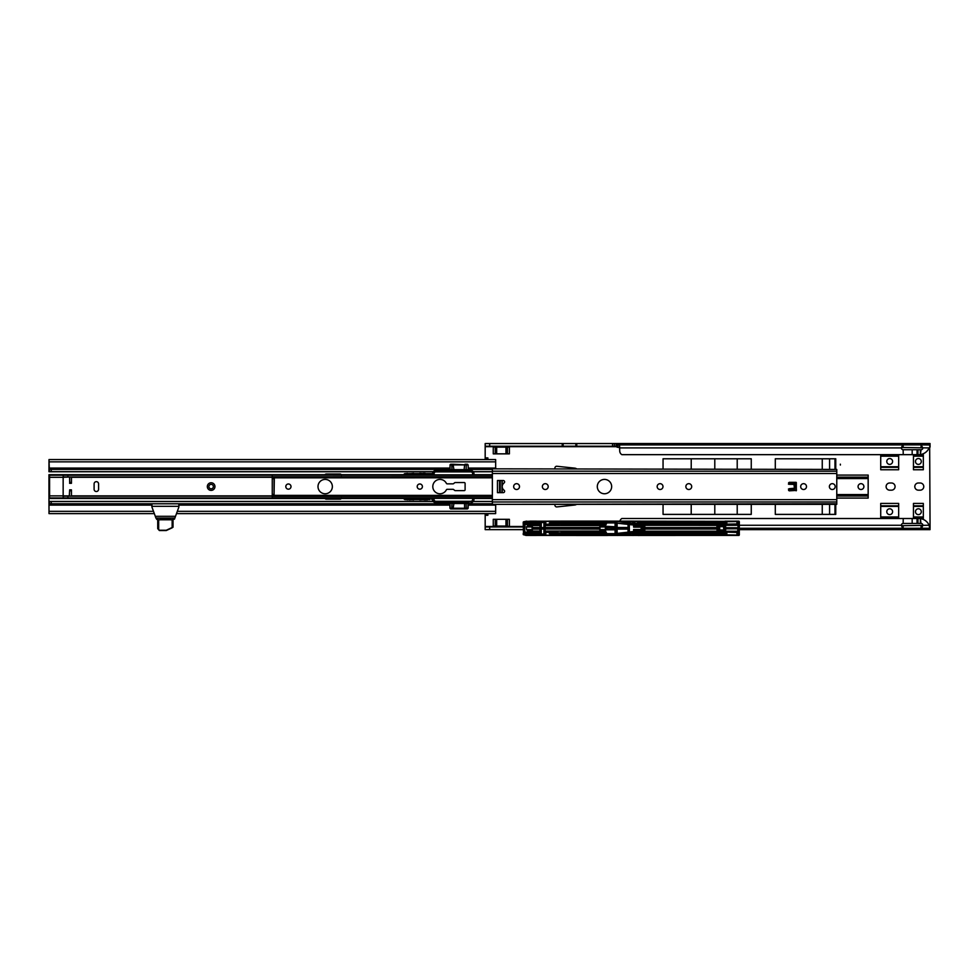 <?xml version="1.0" encoding="UTF-8"?>
<svg xmlns="http://www.w3.org/2000/svg" width="979" height="979" viewBox="0 0 979 979"><rect width="100%" height="100%" fill="white"/><g stroke="black" fill="none" stroke-linecap="round" stroke-linejoin="round"><path stroke-width="1.47" d="M918.388 508.786A2.913 2.913 0 0 0 915.475 511.699A2.913 2.913 0 0 0 918.388 514.611A2.913 2.913 0 0 0 921.3 511.699A2.913 2.913 0 0 0 918.388 508.786M889.691 508.786A2.913 2.913 0 0 0 886.778 511.699A2.913 2.913 0 0 0 889.691 514.611A2.913 2.913 0 0 0 892.603 511.699A2.913 2.913 0 0 0 889.691 508.786M918.388 464.389A2.913 2.913 0 0 1 915.475 461.476A2.913 2.913 0 0 1 918.388 458.551A2.913 2.913 0 0 1 921.3 461.476A2.913 2.913 0 0 1 918.388 464.389M889.691 464.389A2.913 2.913 0 0 1 886.778 461.476A2.913 2.913 0 0 1 889.691 458.551A2.913 2.913 0 0 1 892.603 461.476A2.913 2.913 0 0 1 889.691 464.389M840.361 464.168L840.361 465.062L840.361 464.168M803.588 489.5A2.913 2.913 0 0 1 800.675 486.587A2.913 2.913 0 0 1 803.588 483.675A2.913 2.913 0 0 1 806.5 486.587A2.913 2.913 0 0 1 803.588 489.5M860.994 489.5A2.913 2.913 0 0 1 858.069 486.587A2.913 2.913 0 0 1 860.994 483.675A2.913 2.913 0 0 1 863.906 486.587A2.913 2.913 0 0 1 860.994 489.5M576.607 468.831A3.855 3.855 0 0 0 574.783 468.146L556.904 466.261A1.799 1.799 0 0 0 555.093 468.831M619.891 521.122A4.479 4.479 0 0 1 621.849 518.515L912.171 518.515L912.171 523.447L917.042 523.447L917.042 518.515L920.358 518.527L920.358 523.447L920.982 523.447L920.358 518.527M912.171 518.515L917.042 518.515M912.171 454.66L917.042 454.66L917.042 449.728L912.171 449.728L912.171 454.66L621.849 454.66A4.479 4.479 0 0 1 619.719 450.842L619.523 444.894L617.076 444.637L617.076 443.536L485.18 443.536L485.18 457.878L487.872 457.878L487.872 459.567M903.238 518.515L903.14 523.447A1.799 1.799 0 0 0 901.353 525.258L902.614 525.686L903.14 528.293L921.606 528.281L922.879 525.258A1.799 1.799 0 0 0 921.08 523.447L920.982 523.447M920.982 518.699L921.741 518.894A11.21 11.21 0 0 1 929.12 525.258L930.05 529.639L739.304 529.639M917.947 518.515L917.947 523.447L920.358 523.447M920.982 449.728L920.358 449.728L920.358 454.648L921.08 449.728A1.799 1.799 0 0 0 922.879 447.917L921.08 444.87L902.614 444.894L902.614 447.489L901.353 447.917A1.799 1.799 0 0 0 903.14 449.728L903.238 454.66M920.982 454.476L921.741 454.268A11.21 11.21 0 0 0 929.12 447.917L902.614 447.489M920.358 449.728L917.947 449.728L917.947 454.66L917.042 454.66M917.947 454.66L920.358 454.648M898.661 454.66L898.661 469.749L880.721 469.749L880.721 454.66M913.456 518.515L913.456 503.414L923.319 503.414L923.319 519.445M836.776 498.091L868.165 498.091L868.165 475.084L836.776 475.084M889.691 490.173L891.477 490.173A3.586 3.586 0 0 0 895.075 486.587A3.586 3.586 0 0 0 891.477 483.002L889.691 483.002A3.586 3.586 0 0 0 886.105 486.587A3.586 3.586 0 0 0 889.691 490.173M918.388 490.173L920.187 490.173A3.586 3.586 0 0 0 923.772 486.587A3.586 3.586 0 0 0 920.187 483.002L918.388 483.002A3.586 3.586 0 0 0 914.802 486.587A3.586 3.586 0 0 0 918.388 490.173M751.26 468.831L751.26 458.784L663.052 458.784L691.223 458.784L691.223 468.831M663.052 504.344L663.052 514.391L751.26 514.391L751.26 504.344M835.76 468.831L835.76 458.784L775.295 458.784L775.295 468.831M775.295 504.344L775.295 514.391L835.76 514.391L835.76 504.344M913.456 454.66L913.456 469.749L923.319 469.749L923.319 453.718M507.44 519.323L507.44 526.053L510.292 526.947M902.614 525.686L929.12 525.258L930.05 526.029L929.671 447.501M510.292 446.228L509.398 447.122L493.257 447.122L492.364 446.228M509.398 447.122L509.398 453.852L493.257 453.852L493.257 447.122M487.872 513.608L487.872 515.284L485.18 515.284L485.18 526.947L523.19 526.947M492.364 526.947L493.257 526.053L507.44 526.053M509.398 526.053L509.398 519.323L493.257 519.323L493.257 526.053M880.721 518.515L880.721 503.414L898.661 503.414L898.661 518.515M555.093 504.344A1.799 1.799 0 0 0 556.904 506.914L574.783 505.029A3.855 3.855 0 0 0 576.607 504.344M617.076 443.536L930.05 443.536L929.707 447.489M930.05 444.552L930.05 447.134M619.719 447.636L619.523 444.894L902.614 444.894L901.353 447.917L619.719 447.917M619.523 447.489L617.076 447.219L617.076 444.637M921.606 447.489L921.606 444.894L929.671 444.992M930.05 526.029L930.05 528.623M617.076 446.228L614.335 446.228L614.335 443.536M485.18 446.228L614.335 446.228M616.99 443.536L616.99 446.228M485.18 459.567L485.18 457.878M562.68 446.228L562.68 443.536M576.313 446.228L576.313 443.536L576.313 446.228M929.671 528.17L929.671 525.674L929.707 528.281L921.606 528.281L921.606 525.686M642.273 529.639L643.019 529.639M718.402 529.639L719.675 529.639M599.968 529.639L605.756 529.639M485.18 526.947L485.18 529.639L523.19 529.639M526.445 529.639L532.295 529.639M526.445 526.947L532.295 526.947M599.968 526.947L605.756 526.947M485.18 513.608L485.18 515.284M641.918 525.258L642.138 526.947M739.304 525.258L901.353 525.258L902.614 528.281L739.304 528.281M485.18 458.6L487.872 457.878M714.792 468.831L714.792 458.784M737.211 458.784L737.211 468.831M714.792 514.391L714.792 504.344M737.211 504.344L737.211 514.391M829.592 468.831L829.592 458.784M834.977 458.784L834.977 468.831M829.592 514.391L829.592 504.344M834.977 504.344L834.977 514.391M485.18 514.562L487.872 515.284M903.238 449.728L912.171 449.728M912.171 523.447L903.238 523.447M917.947 449.728L917.042 449.728M917.947 523.447L917.042 523.447M917.494 518.515L917.494 523.447M917.494 449.728L917.494 454.66M663.052 468.831L663.052 458.784M635.506 531.364L638.186 531.181M638.137 533.739L638.455 535.158L638.137 533.739L635.457 533.739L635.836 532.833L694.16 532.833M629.546 523.141L615.913 521.195L634.184 523.765L629.534 523.275L629.497 524.426L616.807 523.165L637.378 524.977L717.228 524.977L637.378 524.977L643.399 525.344L643.399 531.242L644.831 531.193L644.782 528.844L717.007 528.574L644.782 528.844M638.222 525.405L635.506 525.258M724.766 521.428L639.152 521.428L639.152 522.798L724.289 522.517L723.885 523.753L634.71 523.875L724.46 523.887L724.79 521.354L724.644 524.242L634.184 523.765M638.222 531.181L643.399 531.242M616.807 523.165L628.432 524.45L628.408 527.828L616.782 527.828L616.721 524.291L615.375 523.789L615.583 532.295L616.721 532.295L615.314 532.564L615.375 534.681L605.401 534.607L606.234 534.008L604.581 532.197L592.271 532.454M616.807 533.42L629.534 532.429L616.807 533.42L628.432 532.135L628.983 524.511L629.338 529.272M641.465 526.886L634.735 527.081L635.102 526.176L635.09 526.886L641.465 526.886L641.196 529.492L634.735 529.492L635.102 530.41L635.09 529.7L641.465 529.7L633.621 529.455L633.621 531.524L629.411 531.964L629.301 524.56M629.411 524.622L633.976 525.038L633.964 526.812L635.493 525.282M643.289 525.405L643.019 531.181L643.289 525.405M644.476 531.242L644.476 525.344L643.399 525.344M644.476 525.344L716.946 525.393L716.946 527.571L644.831 527.571L644.831 525.393M644.831 527.571L717.007 527.742L717.007 528.574M641.159 529.455L641.159 527.13L633.621 527.13L633.621 525.062M641.184 528.293L641.159 527.13M634.673 527.057L633.694 527.057L633.719 525.025M628.065 524.475L628.065 527.485L617.125 527.485L617.125 523.324M694.16 523.753L696.497 523.753M637.867 533.739L637.867 535.146L634.392 535.415L725.047 535.427L725.549 532.074L739.231 532.527L738.252 532.625L737.689 531.303L722.82 531.242L722.735 531.866L738.252 531.658L737.848 528.158L725.635 528.293L725.623 531.45L724.399 531.462L723.738 529.7L724.007 531.218L718.096 531.511L718.402 525.405L723.75 525.992M718.402 531.181L723.75 530.594M725.047 535.427L723.885 532.833L696.497 532.833M723.616 528.391L724.007 525.368L718.402 525.405M638.137 522.847L638.137 521.44L638.137 522.847L634.979 523.581M639.152 522.798L638.455 522.81M606.821 522.04L615.216 522.027L615.069 522.933L606.858 522.933L606.356 522.015L604.581 524.389L592.271 524.132M605.365 526.947L605.805 526.298L615.069 526.775L615.069 522.933M615.069 526.775L615.228 522.125M606.858 522.933L605.511 525.515L545.193 525.515L545.193 527.485L599.735 527.485L599.833 529.052L586.837 528.88L586.837 527.693L533.053 527.669L532.698 529.027L588.489 528.978L588.563 527.693L586.837 527.608L599.735 527.485M605.805 526.298L599.833 526.298L599.833 527.534L588.489 527.595M615.216 527.436L605.94 527.4L615.216 527.338M615.314 532.564L615.375 521.893L606.356 522.015M615.289 527.497L615.289 528.99L605.854 529.088L615.069 529.174L615.069 533.641L606.858 533.641L606.356 534.571M605.94 529.174L615.289 528.99M615.289 529.088L615.375 534.62M525.099 532.062L524.291 529.076L524.071 531.817L524.817 532.539L526.763 532.539L524.891 532.27L527.4 532.062L527.4 531.071L539.992 531.071L539.992 529.101L532.368 529.101L532.368 530.275L526.445 529.81L526.445 526.775L528.207 526.298L532.368 526.298L532.368 527.485L533.31 527.595L586.837 527.608M545.193 527.485L545.193 525.515M532.368 527.485L544.997 527.583M524.291 529.076L524.071 524.768L524.817 524.046L526.763 524.046L524.891 524.316L527.4 524.524L527.4 525.515L539.992 525.515L539.992 527.485M525.099 524.524L524.646 529.186M528.207 526.775L528.978 526.947M524.817 524.046L524.071 527.302M544.165 527.583L544.165 522.37L545.279 522.37L545.279 524.536M540.175 527.583L539.894 522.37L541.24 522.553L541.24 527.522M541.008 527.583L541.008 522.37M539.992 525.515L539.894 524.536M545.279 522.59L545.731 524.218L545.792 522.333L539.38 522.333M592.295 524.218L562.595 524.218L592.295 524.218M543.932 527.522L543.932 522.553L541.24 522.553M638.345 521.477L526.286 521.403M527.4 524.524L539.441 524.352M605.365 529.639L605.805 530.275L599.833 530.275L600.984 529.957L599.968 529.81L599.968 526.763L605.365 526.629M532.001 526.947L532.282 530.226L528.207 529.81M601.008 526.947L599.833 526.298M723.811 526.653L719.675 526.653L719.675 529.933L723.811 529.933M544.104 522.382L541.069 522.382M533.139 527.583L532.747 528.929M532.001 526.714L528.978 526.629M605.365 526.714L605.365 529.859M605.854 529.088L605.805 530.275M605.805 526.775L605.94 527.4M637.867 522.847L637.867 521.44L634.735 521.44L634.992 523.459M603.994 521.464L603.651 522.725L550.969 522.725L603.639 522.774L604.055 521.293L526.616 521.44L526.616 522.774L532.906 522.81L532.943 521.195L632.728 521.146L634.049 521.183L634.319 523.251L634.392 521.171L724.79 521.354M523.251 522.248L523.19 522.982L523.52 522.003L523.569 522.823L526.763 522.823L526.763 524.316L539.38 524.34L539.111 522.81L532.906 522.81M539.111 522.81L523.973 523.092L523.973 533.494L523.251 534.558L525.943 535.415L633.988 535.427L634.184 532.98L634.392 535.415M545.792 524.206L551.165 524.206L549.378 523.936L549.378 522.982L550.969 522.725M563.574 524.218L592.087 524.218M549.378 523.936L563.574 523.936L551.165 524.206M523.214 522.884L523.52 534.583L523.263 523.043L526.616 522.774M545.731 524.132L546.625 524.132M739.304 534.142L739.304 522.443L739.01 535.415L643.692 535.44L731.227 535.109M739.304 522.443L739.01 521.158L731.227 521.477M717.007 528.011L644.769 528.574M526.616 521.44L525.968 521.342M605.401 521.966L615.522 521.611L615.522 523.789L616.599 524.034L616.44 522.872M552.988 524.206L552.988 523.006L549.378 522.982M723.616 528.195L723.701 525.405M718.268 525.344L718.268 531.254L722.82 531.242M717.228 524.977L717.007 528.844M641.465 529.7L642.004 526.176L635.371 526.176M633.621 529.455L634.673 529.761L634.992 531.23L635.102 530.41L642.004 530.41L642.273 528.293L643.019 528.281M540.175 524.536L539.992 525.49M544.997 524.536L545.181 525.49M563.574 523.936L563.329 522.994L563.574 523.924L563.329 522.994L592.54 522.982L592.589 524.071L605.389 523.447L604.496 524.34L592.54 524.389M525.98 521.354L532.943 521.195M539.172 532.515L526.763 532.27L526.763 533.494L523.973 533.494L526.763 533.763L526.837 532.539L539.172 532.515L539.111 533.775L539.441 532.233L539.894 533.996L539.992 531.071M526.555 521.134L523.386 521.856L526.164 521.342M725.047 521.158L738.925 521.183M536.357 521.134L530.043 521.134M604.043 521.293L603.639 522.774M612.193 521.293L607.127 521.122M615.289 527.595L605.854 527.497M724.901 521.379L724.839 523.275L725.684 523.643L724.803 523.398M725.329 523.41L725.574 521.354L725.684 524.23L737.897 523.949L725.684 524.144M737.897 523.949L738.864 523.851L738.925 521.317L737.836 521.317L737.86 522.37L736.967 521.538L725.928 521.709L725.928 523.912M738.864 523.961L737.933 524.071M718.096 531.511L718.096 525.074L737.848 524.928L737.689 523.949M725.647 528.66L737.75 528.782L725.806 528.293M738.031 524.303L725.549 524.511L725.549 523.643M615.84 521.33L604.19 521.195M725.574 521.354L738.925 521.317M633.633 523.361L632.728 523.263L632.728 521.513L617.884 521.513L632.728 523.263M617.884 521.709L616.99 521.611M722.735 524.72L724.399 525.123L724.007 529.7M725.255 531.462L725.255 525.123L723.922 525.405M725.255 525.123L725.623 531.45M725.635 528.293L725.623 525.123M725.831 525.331L737.897 525.282L723.04 525.123M737.848 525.331L738.252 528.158M725.831 527.754L737.848 527.754M592.576 522.994L592.589 524.34L592.54 522.982M724.876 523.275L724.644 524.242M725.623 523.447L725.512 525.074M563.561 523.826L592.332 523.826M599.833 530.275L599.833 529.052L544.997 529.003L544.997 532.05L545.193 529.101M535.415 527.608L535.415 528.88L533.139 529.003M615.069 533.641L615.216 534.461M615.216 534.558L606.821 534.546M634.661 530.728L634.673 529.529L633.694 529.529L633.719 531.56L633.964 529.774M545.193 531.071L605.511 531.071L606.858 533.641M605.805 529.81L615.069 529.81M601.008 529.639L605.365 529.957M716.946 529.015L644.831 529.015M716.946 531.193L644.831 531.193M539.992 529.101L539.894 532.05M539.38 533.506L526.763 533.763L539.894 533.996M539.894 534.216L541.24 534.032L541.24 529.064L544.997 529.003M540.175 529.003L541.008 529.003L541.008 534.216M724.876 533.298L724.644 532.343L724.289 534.069L638.455 533.775M725.831 528.831L737.897 528.782L737.689 531.303M725.831 531.254L737.848 531.254L737.848 528.831M544.165 529.003L544.165 534.216L545.279 534.216L545.279 532.05M545.279 533.996L545.731 532.368L551.165 532.38L549.378 532.637L549.378 533.604L550.969 533.849L603.651 533.836L550.969 533.849M543.932 529.064L543.932 534.032L541.24 534.032M628.065 532.111L628.065 529.101L617.125 529.101L617.125 533.249M617.125 529.101L616.99 532.564L617.051 529.027L628.408 528.758L616.782 528.758M628.065 529.101L628.163 532.148M527.4 532.062L539.441 532.233M723.701 531.181L723.004 531.499M544.104 534.204L541.069 534.204M635.506 533.004L724.46 532.698L724.79 535.232M634.735 535.146L634.992 533.127M603.994 535.121L603.639 533.8L604.055 535.293L526.616 535.146L526.616 533.8L532.906 533.775L532.943 535.391M545.792 532.38L545.792 534.253L539.38 534.253M539.111 533.775L532.906 533.775M549.378 532.637L563.928 532.943L551.165 532.38M563.574 532.368L592.087 532.368M592.295 532.368L562.595 532.368L592.295 532.368M523.263 533.531L526.616 533.8M545.731 532.454L546.625 532.454M739.378 534.277L739.01 535.415M526.616 535.146L523.484 534.754M605.401 534.607L615.522 534.975L615.522 532.796L616.99 532.564M552.988 532.38L552.988 533.579L549.378 533.604M635.371 530.41L635.493 531.316M540.175 532.05L539.992 531.095M544.997 532.05L545.181 531.095M524.817 532.539L524.071 529.284M563.561 532.76L563.366 533.604L563.304 532.649L563.329 533.592L592.54 533.604L592.589 532.515L605.389 533.139L604.496 532.246L592.54 532.197M638.345 535.109L526.286 535.183M536.357 535.452L530.043 535.452M724.901 535.207L738.925 535.403M604.043 535.293L603.639 533.8M612.193 535.293L607.127 535.464M725.329 533.176L725.574 535.219L725.684 532.943L724.803 533.176M633.902 532.992L616.048 534.803L634.098 533.335M615.84 535.244L604.19 535.391M643.692 535.44L638.039 535.464L643.692 535.44M738.864 532.625L738.925 535.256L737.836 535.256L737.86 534.216L736.967 535.036L725.928 534.864L725.928 532.674M725.574 535.219L738.925 535.256M617.884 534.877L632.728 533.322L632.728 535.072L616.99 534.962M633.829 533.065L633.633 535.072L633.633 533.212L632.728 533.322M724.644 532.343L634.184 532.821M592.576 533.592L592.589 532.246L592.54 533.604M607.176 535.464L548.815 535.452M725.623 533.139L725.512 531.499M563.574 532.662L592.332 532.76M634.918 530.263L635.016 531.205M723.652 529.651L723.922 531.181M836.776 503.744L492.364 504.344L836.776 504.344L836.776 499.657L492.364 499.657L492.364 503.744L468.256 503.757M449.826 503.757L49.268 503.757L49.023 504.638L48.95 498.482L49.023 511.319L48.974 504.687M433.256 501.517L49.268 501.517L49.011 502.521M492.364 501.517L473.224 501.517M403.862 474.693L341.255 474.693A1.346 1.346 90 0 0 340.08 474.032L326.191 474.032A1.346 1.346 90 0 0 325.028 474.693L48.962 474.693L48.962 495.888M48.962 474.693L48.974 497.993L272.26 497.993L272.26 496.439L492.364 496.439M341.426 497.797L341.23 498.482A1.346 1.346 90 0 1 340.08 499.143A1.346 1.346 90 0 0 341.255 498.482L403.862 498.482M51.226 501.517L51.226 503.757M495.668 504.638L468.231 504.687M49.023 504.638L151.561 504.687M495.668 504.687L495.643 513.608L176.501 513.608M48.962 498.482L325.028 498.482A1.346 1.346 90 0 0 326.191 499.143L340.092 499.143M51.226 471.645L51.226 469.406L49.391 469.406L49.391 471.645L433.256 471.645M836.776 499.657L836.776 471.193L492.364 471.193L492.364 469.43L468.256 469.406M449.826 469.406L51.226 469.406M492.364 471.645L473.224 471.645M433.195 471.731L48.962 471.731L48.999 459.567L49.391 471.645M449.851 468.488L49.023 468.488L49.391 469.406M468.231 468.488L495.668 468.06L468.219 468.06M48.962 471.731L49.011 470.642M48.999 459.567L495.643 459.567L495.668 468.06M341.426 475.378L341.23 474.693A1.346 1.346 90 0 0 340.092 474.032M48.999 511.319L48.999 513.608L48.999 511.319L153.483 511.319M176.697 503.757L153.911 503.757M151.855 504.98L150.607 503.757M178.863 504.76L179.903 503.757M151.855 504.87L150.68 503.757M170.774 519.861L174.458 519.176L178.863 507.085L178.851 503.806L151.855 503.806L151.941 507.085L155.318 516.312L151.941 507.085M174.862 518.087L155.955 518.087L156.775 519.408L160.018 519.861M151.941 503.806L151.965 507.085M155.955 518.087L155.294 516.312L175.51 516.312M172.145 519.776L158.684 519.776L158.684 529.394L159.418 530.263L166.246 530.263L172.145 527.522L172.145 519.776L173.026 519.776L173.026 527.228L166.246 530.532L159.393 530.532L158.476 529.566M157.839 528.819L157.778 519.776L157.79 528.819M157.778 519.776L158.684 519.776M173.026 519.776L173.026 527.228M49.366 496.133L49.366 497.932L49.574 495.863L49.562 497.932L52.034 497.932M49.366 475.243L49.366 477.03L49.366 475.243L63.158 475.243L63.158 497.932L49.366 497.932M49.366 477.03L49.586 495.863L49.574 477.299L63.145 477.299L63.158 496.133L272.26 496.133M49.562 475.243L49.586 477.299M502.227 486.587A4.479 4.479 0 0 1 504.063 482.965A1.346 1.346 0 0 0 503.279 480.53L497.467 480.53L497.467 492.645L503.279 492.645A1.346 1.346 0 0 0 504.063 490.21A4.479 4.479 0 0 1 502.227 486.587M604.471 493.759A7.171 7.171 0 0 0 611.655 486.587A7.171 7.171 0 0 0 604.471 479.404A7.171 7.171 0 0 0 597.3 486.587A7.171 7.171 0 0 0 604.471 493.759M832.285 483.675A2.913 2.913 0 0 1 835.197 486.587A2.913 2.913 0 0 1 832.285 489.5A2.913 2.913 0 0 1 829.372 486.587A2.913 2.913 0 0 1 832.285 483.675M806.5 486.587A2.913 2.913 0 0 0 803.588 483.675A2.913 2.913 0 0 0 800.675 486.587A2.913 2.913 0 0 0 803.588 489.5A2.913 2.913 0 0 0 806.5 486.587M660.079 489.5A2.913 2.913 0 0 0 662.991 486.587A2.913 2.913 0 0 0 660.079 483.675A2.913 2.913 0 0 0 657.166 486.587A2.913 2.913 0 0 0 660.079 489.5M688.788 483.675A2.913 2.913 0 0 1 691.7 486.587A2.913 2.913 0 0 1 688.788 489.5A2.913 2.913 0 0 1 685.863 486.587A2.913 2.913 0 0 1 688.788 483.675M545.279 489.5A2.913 2.913 0 0 0 548.191 486.587A2.913 2.913 0 0 0 545.279 483.675A2.913 2.913 0 0 0 542.366 486.587A2.913 2.913 0 0 0 545.279 489.5M516.582 483.675A2.913 2.913 0 0 1 519.494 486.587A2.913 2.913 0 0 1 516.582 489.5A2.913 2.913 0 0 1 513.657 486.587A2.913 2.913 0 0 1 516.582 483.675M492.364 468.831L836.776 469.43L492.364 468.831M793.993 484.483L794.434 488.24L789.233 488.692L789.233 490.846L796.416 490.393L795.964 482.329L789.233 482.329L788.793 484.03L793.993 484.483M492.364 499.657L492.364 471.193M836.776 471.193L836.776 469.43M499.535 480.53L499.535 492.645M500.257 480.53L500.257 492.645M502.227 480.53L502.227 492.645M325.175 479.404A7.171 7.171 0 0 1 332.358 486.587A7.171 7.171 0 0 1 325.175 493.759A7.171 7.171 0 0 1 318.004 486.587A7.171 7.171 0 0 1 325.175 479.404M419.795 483.981A2.607 2.607 0 0 1 422.402 486.587A2.607 2.607 0 0 1 419.795 489.182A2.607 2.607 0 0 1 417.201 486.587A2.607 2.607 0 0 1 419.795 483.981M288.401 483.981A2.607 2.607 0 0 1 291.008 486.587A2.607 2.607 0 0 1 288.401 489.182A2.607 2.607 0 0 1 285.807 486.587A2.607 2.607 0 0 1 288.401 483.981M439.975 479.404A7.171 7.171 0 0 1 446.387 483.357A0.893 0.893 0 0 0 447.195 483.846L453.02 483.846A0.893 0.893 0 0 0 453.607 483.638L454.648 482.757A0.893 0.893 0 0 1 455.223 482.549L464.193 482.549A0.893 0.893 0 0 1 465.098 483.442L465.098 489.72A0.893 0.893 0 0 1 464.193 490.626L455.223 490.626A0.893 0.893 0 0 1 454.648 490.406L453.607 489.524A0.893 0.893 0 0 0 453.02 489.316L447.195 489.316A0.893 0.893 0 0 0 446.387 489.818A7.171 7.171 0 0 1 432.804 486.587A7.171 7.171 0 0 1 439.975 479.404M272.26 494.432L274.059 494.432L274.059 495.325L272.26 495.325L272.26 476.724L492.364 476.724M272.26 495.325L272.26 496.439M492.364 475.072L272.26 475.072L492.364 475.17M48.962 477.287L48.974 475.182L272.26 475.182L272.26 476.724M492.364 497.993L272.26 497.993L492.364 498.103M274.059 495.325L274.328 477.838L274.059 478.743L272.26 478.743M492.364 477.801L274.059 477.838M274.059 494.432L274.059 478.743M788.56 482.782L794.556 482.965L794.703 484.581L794.556 488.888L788.793 489.047M788.793 484.128L794.556 484.287L788.939 484.299L794.471 484.397L794.544 488.594L794.703 484.581M794.703 488.594L788.939 488.864L794.312 488.949M788.425 489.059L794.544 488.594M796.319 482.5L796.319 490.663M788.56 490.393L794.507 490.21L794.507 488.888L794.556 490.198L796.135 490.173L796.135 482.99L796.135 490.173M794.556 482.965L796.135 482.99M794.361 484.397L788.425 484.115M796.147 490.809L796.319 490.002M796.147 482.366L796.319 483.173M208.894 486.587A2.239 2.239 90 0 0 211.134 488.827A2.239 2.239 90 0 0 213.373 486.587A2.239 2.239 90 0 0 211.134 484.348A2.239 2.239 90 0 0 208.894 486.587M211.146 490.393A3.806 3.806 -90 0 1 207.328 486.587A3.806 3.806 -90 0 1 211.146 482.769A3.806 3.806 -90 0 1 214.952 486.587A3.806 3.806 -90 0 1 211.146 490.393M211.134 488.827A2.239 2.239 90 0 0 213.373 486.587A2.239 2.239 90 0 0 211.134 484.348M96.334 491.519A2.239 2.239 90 0 0 98.573 489.28L98.585 483.895A2.239 2.239 90 0 0 96.346 481.656A2.239 2.239 90 0 0 94.106 483.895L94.106 489.28A2.239 2.239 90 0 0 96.346 491.519A2.239 2.239 90 0 0 98.585 489.28L98.573 483.895A2.239 2.239 90 0 0 96.334 481.656M67.918 496.133L67.918 497.932L272.26 497.932M67.918 497.932L63.39 497.932L63.39 496.133M63.39 475.243L67.918 475.243L67.918 477.03L63.39 477.03L63.182 475.243L63.158 477.299L69.301 477.03M272.26 475.243L67.918 475.243M272.26 477.03L67.918 477.03M69.387 496.133L69.656 489.855L69.301 496.133M71.43 496.133A2.068 2.068 90 0 0 71.455 495.863L272.26 495.863M71.455 495.863L71.443 489.855L69.656 489.855M272.26 477.299L71.455 477.299A2.068 2.068 90 0 0 71.43 477.03M71.455 477.299L71.455 482.414L69.656 482.414L69.595 477.128M69.656 482.414L69.656 477.299M71.455 482.414L71.443 483.308L69.656 483.308M71.369 483.308L69.582 483.308M467.411 508.921L450.621 508.921L467.411 508.921M467.95 508.26L468.048 503.512A0.893 0.722 90 0 1 468.757 502.643L435.667 502.643L432.522 499.596A3.145 3.145 90 0 0 435.667 502.643M449.3 502.643L464.523 502.643L452.787 502.643L464.022 502.643L464.536 503.512L451.955 503.512A0.893 0.844 90 0 1 452.787 502.643M449.826 503.512L449.948 508.26L451.833 508.26L451.955 503.512L448.92 502.643L437.429 502.643M403.837 498.25L405.184 499.596L407.056 499.596L405.184 499.596A1.346 1.346 -90 0 1 403.85 498.335M409.026 499.865L413.811 499.596M419.71 499.865L424.531 499.596M434.492 498.335A1.799 1.799 90 0 0 435.851 501.297L435.851 502.643A3.145 3.145 -90 0 1 432.706 499.596L432.522 499.596M428.631 498.335A1.346 1.346 -90 0 0 429.977 499.596L407.068 499.596L407.08 498.335M426.501 499.865L427.652 499.682M413.627 499.865L411.559 499.682M406.689 499.596L407.386 499.865M410.005 499.596L405.661 499.596M424.849 499.865L425.987 499.865M423.161 499.682L424.348 499.865M464.523 502.643L467.46 502.643M468.109 502.729L464.89 502.912L468.109 502.643M432.706 499.596L434.578 498.25M467.472 464.254L465.001 464.254L468.146 464.903L468.268 469.663L449.826 469.663L448.92 470.532M450.621 464.254L453.044 464.254L449.948 464.903L464.609 464.903L464.022 470.532M434.492 474.827A1.799 1.799 -90 0 1 435.851 471.878L470.838 471.878A1.799 1.799 -90 0 1 472.624 473.665L473.971 473.665L473.971 474.827L473.958 473.665A3.145 3.145 90 0 0 470.826 470.532L435.667 470.532A3.145 3.145 -90 0 0 432.522 473.579L405.881 473.579M410.005 473.579L413.811 473.579M419.734 473.31L424.531 473.579M426.673 473.579L429.977 473.579A1.346 1.346 90 0 0 428.631 474.827M428.655 474.827A1.346 1.346 90 0 1 430.001 473.579L432.522 473.579L435.667 470.532M413.627 473.31L411.559 473.493M425.143 473.31L423.161 473.493M464.523 470.446L465.38 470.263L464.523 470.532M467.277 470.263L465.221 470.446L467.46 470.532M466.298 470.263L467.252 470.263M435.851 471.878L435.851 470.532A3.145 3.145 90 0 0 432.706 473.579L434.578 474.925M466.885 464.254A0.673 0.624 90 0 0 466.261 464.903L453.044 464.254L454.048 470.532M509.508 526.494L523.19 526.494M617.076 446.669L509.508 446.669M493.159 446.669L485.18 446.669M485.18 526.494L493.159 526.494M617.933 447.219L617.933 444.637M903.14 447.464L903.14 444.87M921.08 447.464L921.08 444.87M930.05 443.646L617.076 443.646M616.121 446.228L616.121 443.536M612.548 446.228L612.548 443.536M576.753 446.228L576.753 443.536M562.227 446.228L562.227 443.536M489.671 446.228L489.671 443.536M563.121 446.228L563.121 443.536M575.86 446.228L575.86 443.536M903.14 525.711L903.14 528.293M921.08 525.711L921.08 528.293M718.402 528.281L719.687 528.281M642.273 529.517L643.019 529.517M718.402 529.517L719.687 529.517M739.304 529.517L930.05 529.517M489.671 526.947L489.671 529.639M507.44 453.852L507.44 447.122M506.033 453.852L506.033 447.122M505.972 453.852L505.972 447.122M496.683 453.852L496.683 447.122M496.622 453.852L496.622 447.122M495.227 453.852L495.227 447.122M691.211 504.344L691.211 514.391M822.25 458.784L822.25 468.831M822.25 504.344L822.25 514.391M836.776 478.584L868.165 478.584M868.165 494.579L836.776 494.579M836.776 494.713L868.165 494.713M868.165 496.059L836.776 496.059M836.776 477.116L868.165 477.116M868.165 478.462L836.776 478.462M898.661 455.602L880.721 455.602M898.661 467.35L880.721 467.35M898.661 466.91L880.721 466.91M898.661 466.75L880.721 466.75M898.661 456.19L880.721 456.19M898.661 456.043L880.721 456.043M923.319 466.75L913.456 466.75M923.319 456.19L913.456 456.19M923.319 455.602L913.456 455.602M923.319 467.35L913.456 467.35M923.319 466.91L913.456 466.91M923.319 456.043L913.456 456.043M506.033 519.323L506.033 526.053M505.972 519.323L505.972 526.053M496.683 519.323L496.683 526.053M496.622 519.323L496.622 526.053M495.227 519.323L495.227 526.053M898.661 517.573L880.721 517.573M898.661 505.825L880.721 505.825M898.661 506.265L880.721 506.265M898.661 506.424L880.721 506.424M898.661 516.973L880.721 516.973M898.661 517.132L880.721 517.132M923.319 516.973L913.456 516.973M923.319 506.424L913.456 506.424M923.319 517.573L913.456 517.573M923.319 505.825L913.456 505.825M923.319 506.265L913.456 506.265M923.319 517.132L913.456 517.132M637.353 525.246L629.497 524.426M633.976 525.038L634.906 525.136M616.868 523.165L617.051 527.559L628.139 527.559L628.163 524.438M606.907 527.448L606.907 529.137M606.05 529.149L606.05 527.436M561.028 524.218L562.595 524.218L561.028 524.218M546.625 524.218L545.731 524.218M739.28 521.538L739.28 535.048M644.745 525.344L644.745 531.242M643.13 531.242L643.13 525.344M605.389 521.954L605.487 523.496M563.304 523.006L552.988 522.737M717.056 531.291L717.056 525.295M634.747 521.477L634.392 524.242M629.338 527.314L628.139 527.24M617.051 527.253L615.289 527.253M617.051 529.333L615.289 529.333M615.314 524.022L616.99 524.022M523.263 523.043L523.484 521.831M539.172 524.071L526.763 524.046L526.763 523.092L539.38 523.08M586.837 528.978L535.415 528.978M639.152 521.158L638.186 521.158M736.967 523.9L736.967 521.183M726.822 521.183L726.822 523.9M737.885 523.949L737.86 522.37L737.86 523.912M739.378 522.309L738.912 521.158L735.657 521.146M738.876 532.723L738.876 523.851M726.871 524.144L726.871 525.087M629.546 533.445L629.534 532.429L637.378 531.597L717.228 531.597M634.392 532.343L634.747 535.097M628.371 524.303L628.334 523.006M615.13 521.195L615.253 521.966M612.475 521.966L612.475 521.195M603.713 523.006L592.589 523.006M605.12 523.447L605.12 521.611M738.215 522.101L738.252 523.961M616.623 521.158L617.884 521.146M633.988 521.158L632.728 521.146M725.647 527.926L737.75 527.803M726.602 528.672L726.602 527.914M533.31 527.595L533.31 528.99M588.489 528.978L599.735 529.101M633.976 531.536L634.906 531.438M637.353 531.34L629.497 532.16M717.056 531.242L638.222 531.242M616.868 533.408L616.44 532.821L616.44 533.714M724.766 535.158L639.152 535.158L639.152 533.788M561.028 532.368L562.595 532.368L561.028 532.368M557.944 532.368L550.541 532.368L557.944 532.368M548.986 532.368L550.541 532.368L548.986 532.368M546.625 532.368L545.731 532.368M726.871 532.441L726.871 531.499M605.389 534.632L605.487 533.09M563.304 533.579L552.988 533.836M725.549 532.074L725.549 532.943M628.371 532.27L628.334 533.579M615.13 535.378L615.253 534.62M612.475 534.607L612.475 535.391M603.713 533.579L592.589 533.579M605.12 533.139L605.12 534.975M739.169 535.06L735.657 535.427M639.152 535.427L638.186 535.427M736.967 532.686L736.967 535.391M726.822 535.391L726.822 532.686M737.885 532.637L737.86 534.216L737.86 532.674M738.215 534.485L738.252 532.625M616.623 535.427L617.884 535.44M633.988 535.427L632.728 535.44M272.26 475.109L48.974 475.109M492.364 498.482L473.971 498.482M49.391 503.757L49.391 501.517M150.668 503.793L49.268 503.793L49.256 501.676M49.244 504.552L49.244 502.447M492.364 503.793L468.256 503.793M449.826 503.793L179.842 503.793M449.851 504.687L178.949 504.687M495.668 511.319L177.334 511.319M495.668 505.103L468.219 505.103M449.863 505.103L178.863 505.103M151.855 505.103L49.023 505.103M49.256 501.86L48.962 503.965M492.364 501.444L473.298 501.444M433.195 501.444L48.962 501.444M272.26 498.054L48.974 498.054L48.962 495.949M49.268 471.645L49.268 469.406M492.364 469.382L468.256 469.382M449.826 469.382L49.268 469.382M49.244 468.611L49.244 470.715M49.023 468.488L48.987 470.593M449.863 468.06L48.999 468.06M495.668 461.855L48.999 461.855M49.256 471.315L48.962 469.198M492.364 471.731L473.298 471.731M492.364 474.693L473.971 474.693M170.799 519.702L160.005 519.702M159.895 519.506L170.897 519.506M178.863 506.314L151.965 506.314M69.656 495.863L49.586 495.863M836.776 473.518L492.364 473.518M836.776 501.982L492.364 501.982M502.043 492.645L502.043 480.53M492.364 477.189L272.26 477.189M492.364 495.974L272.26 495.974M794.312 484.213L794.507 482.965M63.268 475.243L63.268 477.03L63.268 475.243M71.455 490.76L69.656 490.76M465.001 508.921L464.609 508.26L466.261 508.26L466.139 503.512L464.536 503.512L464.609 508.26L451.833 508.26A0.673 0.636 90 0 1 451.197 508.921M472.624 499.498L473.971 499.498L473.971 498.335L473.958 499.498A3.145 3.145 -90 0 1 470.826 502.643L470.838 501.297A1.799 1.799 90 0 0 472.624 499.498L472.624 498.335M435.851 501.297L470.838 501.297M426.673 499.596L427.468 499.865M431.812 499.596L431.825 498.335M430.001 499.596A1.346 1.346 -90 0 1 428.655 498.335M425.449 499.596L425.461 498.335M405.257 499.596A1.346 1.346 -90 0 1 403.911 498.335M453.044 508.921L454.048 502.643M450.132 508.26L450.034 503.512M466.885 508.921A0.673 0.624 -90 0 1 466.261 508.26L468.146 508.26L468.268 503.512L466.139 503.512A0.893 0.832 -90 0 0 465.906 502.912M468.048 503.512L469.161 502.643M465.906 470.263A0.893 0.832 90 0 0 466.139 469.663L466.261 464.903L468.146 464.903L468.268 469.663L469.161 470.532M450.034 469.663L450.132 464.903L449.826 469.663M472.624 473.665L472.624 474.827M407.142 473.31L407.08 474.827M423.344 473.31L424.348 473.31M473.971 473.665L470.826 470.532L470.838 471.878M431.812 473.579L431.825 474.827M425.449 473.579L425.461 474.827M405.257 473.579A1.346 1.346 90 0 0 403.911 474.827M403.837 474.925L405.184 473.579A1.346 1.346 90 0 0 403.85 474.827M451.197 464.254A0.673 0.636 -90 0 1 451.833 464.903L451.955 469.663A0.893 0.844 -90 0 0 452.787 470.532M468.757 470.532A0.893 0.722 -90 0 1 468.048 469.663M607.151 521.122L548.815 521.134M523.251 534.338L523.19 533.604M48.999 513.608L154.315 513.608M151.855 503.806L151.855 506.045M157.729 519.776L157.729 528.648M172.255 527.767L166.357 530.508M492.364 495.374L272.26 495.374M272.26 498.335L492.364 498.335M492.364 474.827L272.26 474.827M795.854 487.346L796.319 486.673M796.319 486.502L795.854 485.829M473.971 499.498L470.826 502.643M449.948 508.26L450.621 508.921M468.146 508.26L467.472 508.921"/></g></svg>

